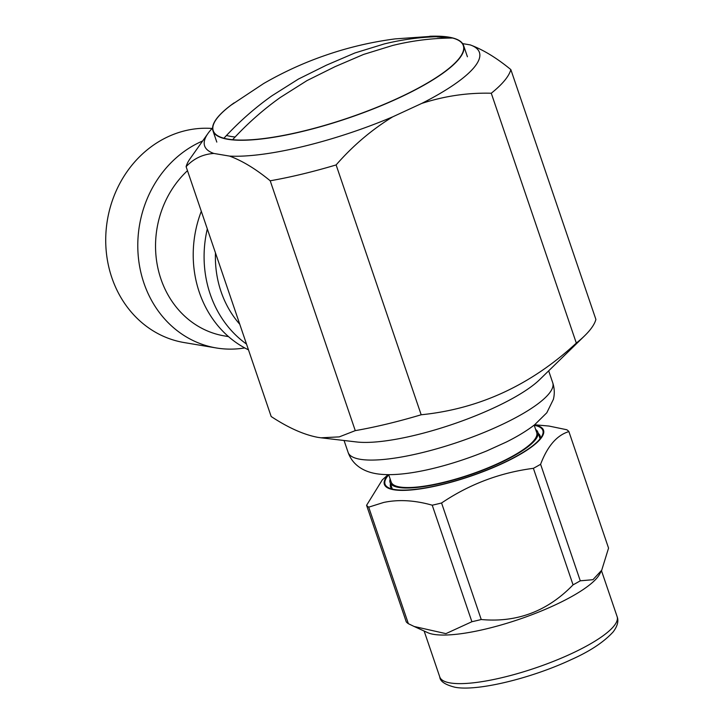 <?xml version="1.0" encoding="UTF-8"?>
<svg xmlns="http://www.w3.org/2000/svg" width="724" height="724" viewBox="0 0 724 724"><rect width="100%" height="100%" fill="white"/><g stroke="black" fill="none" stroke-linecap="round" stroke-linejoin="round"><path stroke-width="1.09" d="M534.231 425.287A83.35 19.847 161.2 0 1 542.023 435.893A83.35 19.847 161.2 0 1 476.953 473.795A83.35 19.847 161.2 0 1 394.354 489.487A83.35 19.847 161.2 0 1 389.023 487.976A83.35 19.847 161.2 0 1 388.725 474.826M390.48 483.704A79.016 18.806 -18.8 0 0 390.517 486.781A79.016 18.806 -18.8 0 0 392.091 489.026M390.155 479.026A78.056 18.58 -18.8 0 0 390.064 482.483A78.056 18.58 -18.8 0 0 398.779 487.442A78.056 18.58 -18.8 0 0 485.062 469.351A78.056 18.58 -18.8 0 0 537.841 432.174A78.056 18.58 -18.8 0 0 535.66 429.486M388.67 474.654L391.204 482.094A76.853 18.299 -18.8 0 0 399.784 486.981A76.853 18.299 -18.8 0 0 484.736 469.161A76.853 18.299 -18.8 0 0 536.701 432.563L534.167 425.124M321.003 437.803L356.606 441.966A108.075 25.729 -18.8 0 0 452.699 424.273A108.075 25.729 -18.8 0 0 539.624 379.657L584.585 335.836A171.452 40.816 161.2 0 1 576.322 343.086C530.991 385.023 479.27 408.924 421.178 414.771A171.452 40.816 161.2 0 1 355.267 430.635L339.257 436.88L321.003 437.803L317.908 437.359C303.863 434.735 288.279 427.784 271.174 416.517L186.113 166.665A171.452 40.816 161.2 0 1 190.213 158.52L208.041 133.37A145.135 34.553 -18.8 0 0 213.852 153.452C202.901 154.185 193.652 158.583 186.113 166.665M510.845 69.595A171.452 40.816 161.2 0 1 491.27 93.233C467.758 92.618 444.581 96.02 421.739 103.423A145.135 34.553 -18.8 0 0 470.202 44.897C483.008 49.612 496.555 57.848 510.845 69.595L595.897 319.438A171.452 40.816 161.2 0 1 584.585 335.836M239.762 324.252A99.668 88.554 -80.5 0 1 221.037 291.6A99.668 88.554 -80.5 0 1 215.462 252.875M452.618 38.037A132.085 31.449 -18.8 0 0 448.563 37.168A132.085 31.449 -18.8 0 0 443.921 36.571C423.938 36.643 404.073 39.087 384.317 43.92L354.923 52.961L326.379 65.196L298.451 79.052L271.989 95.749C254.658 108.03 238.63 122.193 223.924 138.239A132.085 31.449 -18.8 0 0 227.979 139.099A132.085 31.449 -18.8 0 0 232.612 139.696A132.085 31.449 -18.8 0 0 378.344 106.727A132.085 31.449 -18.8 0 0 463.306 45.567A132.085 31.449 -18.8 0 0 452.618 38.037C432.463 38.11 412.472 40.589 392.625 45.476L363.52 54.454L335.04 66.671L307.057 80.563L280.333 97.45C263.111 109.704 247.21 123.786 232.612 139.696M246.504 344.063A108.075 96.02 -80.5 0 1 210.213 294.197A108.075 96.02 -80.5 0 1 207.308 228.92M201.308 211.299A108.075 96.02 99.5 0 0 199.344 292.378A108.075 96.02 99.5 0 0 248.477 349.846M228.513 336.615L224.422 335.927A94.862 84.283 -80.5 0 1 160.918 278.975A94.862 84.283 -80.5 0 1 187.48 170.674M244.757 347.936A108.075 96.02 -80.5 0 1 216.259 347.954A108.075 96.02 -80.5 0 1 143.913 283.066A108.075 96.02 -80.5 0 1 202.657 140.972M216.259 347.954L184.195 342.57A108.075 96.02 -80.5 0 1 111.849 277.69A108.075 96.02 -80.5 0 1 212.114 128.465M388.381 474.654A84.056 20.01 -18.8 0 0 393.766 489.759A84.056 20.01 -18.8 0 0 501.75 463.831A84.056 20.01 -18.8 0 0 534.403 424.943M388.1 474.654L382.308 479.858L366.579 505.316A108.075 25.729 -18.8 0 0 368.697 507.162L383.63 502.465C398.435 499.307 414.635 500.212 432.228 505.198A108.075 25.729 -18.8 0 0 441.568 502.99C469.469 484.184 500.076 472.636 533.389 468.328A108.075 25.729 -18.8 0 0 540.602 464.283C547.471 446.129 556.901 435.224 568.892 431.585A108.075 25.729 -18.8 0 0 566.774 429.739L548.991 426.056L534.62 424.771M540.602 464.283L580.277 580.811L592.938 579.698L601.716 570.213L599.635 574.132A93.658 22.299 161.2 0 1 572.005 596.368A93.658 22.299 161.2 0 1 427.721 632.658L414.11 626.468L445.912 633.636L471.894 621.726L432.228 505.198M601.716 570.213L608.558 548.113L568.892 431.585M580.277 580.811A108.075 25.729 161.2 0 1 576.738 582.829A108.075 25.729 161.2 0 1 573.055 584.856L533.389 468.328M441.568 502.99L481.234 619.518C516.9 622.812 547.498 611.255 573.055 584.856M481.234 619.518A108.075 25.729 161.2 0 1 471.894 621.726M368.697 507.162L408.372 623.69L414.11 626.468M408.372 623.69A108.075 25.729 161.2 0 1 406.255 621.844L366.579 505.316M443.921 36.571A132.085 31.449 -18.8 0 0 433.477 36.2L395.087 38.897C371.665 41.983 348.995 47.268 327.094 54.762C305.184 62.164 284.007 71.776 263.563 83.586L231.146 105.08A132.085 31.449 -18.8 0 0 213.227 130.7A132.085 31.449 -18.8 0 0 223.924 138.239M392.743 116.826C371.756 129.677 352.878 145.705 336.117 164.927A171.452 40.816 161.2 0 1 270.206 180.783C255.916 169.045 242.377 160.809 229.571 156.094A145.135 34.553 -18.8 0 0 392.743 116.826L421.739 103.423M212.585 127.967A145.135 34.553 -18.8 0 0 208.041 133.37M470.202 44.897L462.627 43.621M213.852 153.452L229.571 156.094M421.178 414.771L336.117 164.927M270.206 180.783L355.267 430.635M491.27 93.233L576.322 343.086M540.222 438.599A79.016 18.806 -18.8 0 0 540.104 435.857A79.016 18.806 -18.8 0 0 538.258 433.404M234.114 102.871A132.374 31.512 -18.8 0 0 212.983 130.872A132.374 31.512 -18.8 0 0 227.761 139.28A132.374 31.512 -18.8 0 0 374.1 108.591A132.374 31.512 -18.8 0 0 463.604 45.549A132.374 31.512 -18.8 0 0 448.826 37.132A132.374 31.512 -18.8 0 0 429.784 36.263M437.097 36.906A127.967 30.462 161.2 0 1 444.762 37.711A127.967 30.462 161.2 0 1 446.889 38.119M235.119 136.999A127.967 30.462 161.2 0 1 231.065 136.465A127.967 30.462 161.2 0 1 226.503 135.451M360.181 459.278A108.075 25.729 -18.8 0 0 479.65 434.228A108.075 25.729 -18.8 0 0 552.729 382.761C554.539 388.308 554.756 393.838 553.389 399.349L546.801 412.78L534.674 424.726C526.981 430.699 517.497 436.482 506.23 442.083L486.89 450.871C446.907 467.188 402.064 478.003 376.263 473.704C368.833 472.464 362.688 469.903 357.801 466.03C353.312 462.491 350.081 457.948 348.117 452.409A108.075 25.729 -18.8 0 0 360.181 459.278M450.247 682.94A93.658 22.299 -18.8 0 0 588.549 644.939A93.658 22.299 -18.8 0 0 617.12 616.622C618.83 621.002 617.527 626.088 613.192 631.871C603.879 642.07 589.879 651.329 571.182 659.645C531.678 678.189 477.487 691.556 455.07 687.266C445.16 684.777 440.065 681.347 439.785 676.985A93.658 22.299 -18.8 0 0 450.247 682.94M540.086 438.771L537.841 432.174M548.674 370.842L552.729 382.761M424.146 631.038L439.785 676.985M601.472 570.666L617.12 616.622M344.063 440.5L348.117 452.409M392.308 489.08L390.064 482.483M467.423 56.771L463.604 45.549M216.802 142.085L212.983 130.872"/></g></svg>
